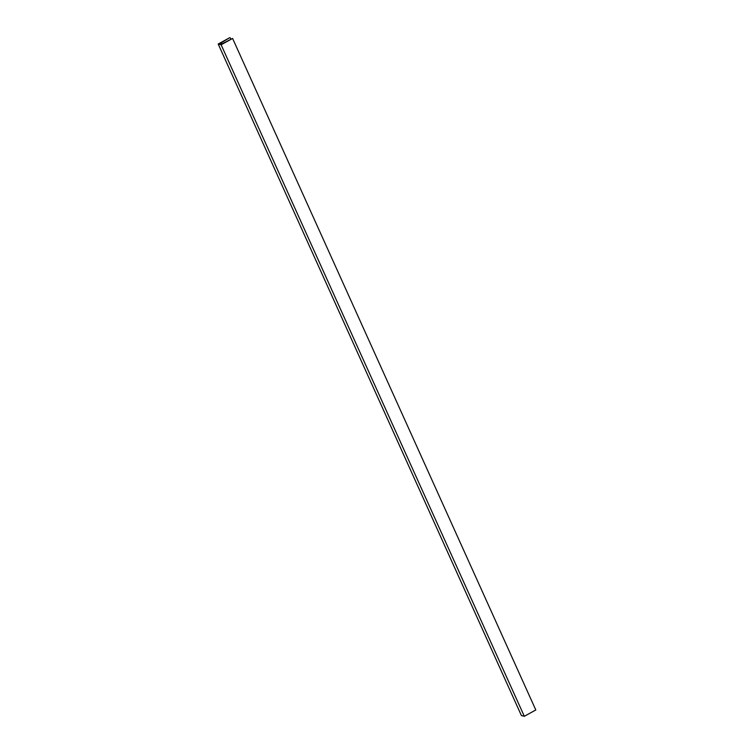 <?xml version="1.0" encoding="UTF-8"?>
<svg xmlns="http://www.w3.org/2000/svg" width="754" height="754" viewBox="0 0 754 754"><rect width="100%" height="100%" fill="white"/><g stroke="black" fill="none" stroke-linecap="round" stroke-linejoin="round"><path stroke-width="1.13" d="M220.3 43.327L222.119 43.798L232.6 38.454L221.12 44.778L218.198 44.024L229.687 37.7L220.3 43.327M218.198 44.024L521.4 715.546L524.322 716.3L535.802 709.976L232.6 38.454M524.322 716.3L221.12 44.778M230.781 39.02L230.253 37.841"/></g></svg>
